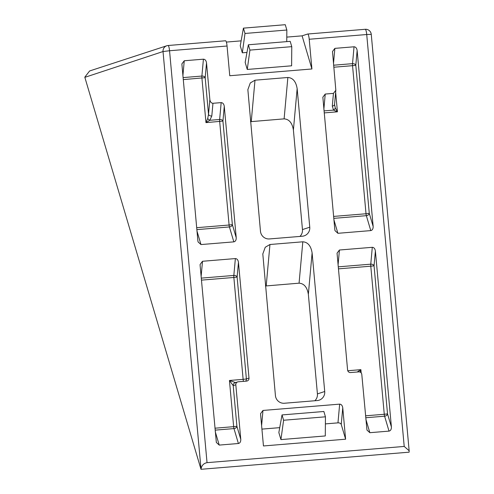 <?xml version="1.0" encoding="UTF-8"?>
<svg xmlns="http://www.w3.org/2000/svg" width="494" height="494" viewBox="0 0 494 494"><rect width="100%" height="100%" fill="white"/><g stroke="black" fill="none" stroke-linecap="round" stroke-linejoin="round"><path stroke-width="0.74" d="M299.907 236.428A8.398 8.237 71.9 0 0 302.464 229.587L293.399 130.002C292.232 122.92 289.132 119.208 284.112 118.863L250.495 121.678M314.857 400.745A8.398 8.237 71.9 0 0 317.42 393.897L308.355 294.313C307.182 287.23 304.088 283.519 299.068 283.173L265.451 285.989M261.919 429.113L279.734 427.65M325.385 423.895L337.964 422.858L339.662 404.135C341.335 404.246 342.367 405.488 342.756 407.846L345.615 439.203L263.456 445.959L260.604 414.608L260.597 413.595L262.981 410.446L339.662 404.135M342.756 407.846L341.249 424.482L345.615 439.203M341.249 424.482A2.797 1.853 5.2 0 0 337.964 422.858M282.025 414.929L278.844 432.571L280.925 439.598L325.293 435.949L325.441 416.813L323.866 411.49L282.025 414.929L283.605 420.252L280.925 439.598M311.918 68.975L229.759 75.736L227.055 46.016L169.547 50.746L207.035 462.662L404.209 446.44L366.721 34.524L309.213 39.254A5.601 1.068 -94.7 0 0 307.713 34.018A5.601 1.068 -94.7 0 0 307.663 34.024L302.1 35.846L311.918 68.975L309.213 39.254M226.363 42.076L241.128 40.86M286.786 37.106L302.1 35.846M248.359 44.781L245.172 62.423L247.253 69.45L291.621 65.801L291.769 46.658L290.194 41.342L248.359 44.781L249.933 50.104L247.253 69.45M243.425 28.139L244.999 33.462L286.841 30.023L285.266 24.7L243.425 28.139L240.245 45.781L242.326 52.809L246.975 52.426M240.782 439.345C240.825 441.735 240.028 443.124 238.398 443.507L233.977 428.588A2.797 2.032 163.5 0 0 236.904 426.273L240.782 439.345L235.817 384.801A2.797 2.748 71.9 0 1 238.299 381.788L246.518 381.115A2.797 2.748 -108.1 0 0 249.001 378.101L238.46 262.289L237.12 277.066A2.797 1.853 5.2 0 0 233.835 275.442L235.366 258.572C237.04 258.689 238.071 259.924 238.46 262.289M238.398 443.507L219.231 445.088L216.341 442.457L200.119 265.445L200.119 264.432L202.503 261.277L235.366 258.572M209.857 99.578C210.246 101.937 211.284 103.178 212.957 103.289L211.809 115.979L209.82 120.289L205.973 122.629L207.708 118.48L208.517 114.355L209.857 99.578L206.523 62.899L205.183 77.675A2.797 1.853 5.2 0 0 201.892 76.051L203.423 59.181C205.096 59.299 206.128 60.534 206.523 62.899M212.957 103.289L221.17 102.616C222.843 102.733 223.881 103.968 224.27 106.327L222.93 121.104A2.797 1.853 5.2 0 0 219.645 119.48L221.17 102.616M236.225 237.7C236.268 240.09 235.471 241.48 233.841 241.862L229.42 226.944A2.797 2.032 163.5 0 0 232.353 224.628L236.225 237.7L224.27 106.327M233.841 241.862L200.984 244.567L198.088 241.937L197.884 240.856L181.872 63.917L184.256 60.762L203.423 59.181M372.291 247.309L339.434 250.013L337.05 253.169L347.591 369.994A2.797 2.748 -108.1 0 0 350.579 372.55L358.798 371.877A2.797 2.748 71.9 0 1 361.793 374.433L366.962 430.064L369.852 432.695L389.019 431.114L384.598 416.195A2.797 2.032 163.5 0 0 387.524 413.879L391.402 426.952L375.391 251.02L374.051 265.797A2.797 1.853 5.2 0 0 370.766 264.173L372.291 247.309C373.97 247.426 375.002 248.661 375.391 251.02M391.402 426.952C391.446 429.342 390.649 430.731 389.019 431.114M370.772 230.599L366.35 215.674A2.797 2.032 163.5 0 0 369.277 213.359L373.155 226.437C373.192 228.827 372.402 230.21 370.772 230.599L337.908 233.304L335.018 230.673L334.815 229.587L322.854 97.207L325.237 94.051L333.45 93.378L335.834 90.223L332.493 51.524L334.876 48.369L354.044 46.788C355.717 46.905 356.754 48.14 357.143 50.505L355.804 65.282A2.797 1.853 5.2 0 0 352.518 63.658L354.044 46.788M373.155 226.437L357.143 50.505M299.068 283.173L302.816 241.801L269.952 244.505L265.247 247.259L262.808 253.965L275.424 395.571A8.398 8.237 -108.1 0 0 284.402 403.246L317.259 400.548A8.398 8.237 -108.1 0 0 324.719 391.514L312.109 252.94L308.355 294.313M302.816 241.801C307.836 242.146 310.936 245.858 312.109 252.94M284.112 118.863L287.86 77.49L254.997 80.195L250.297 82.949L247.858 89.655L260.468 231.254A8.398 8.237 -108.1 0 0 269.446 238.935L302.309 236.231A8.398 8.237 -108.1 0 0 309.763 227.203L297.153 88.63L293.399 130.002M287.86 77.49C292.886 77.83 295.98 81.547 297.153 88.63M207.035 462.662C203.695 463.31 201.694 465.428 201.021 469.022L163.026 51.537L84.845 77.342L200.996 469.3L409.125 452.177L409.156 450.781L404.209 446.44M84.869 77.07L89.624 70.963L166.768 45.769A5.601 5.49 -108.1 0 1 167.997 45.516A5.601 1.068 -94.7 0 1 168.046 45.51A5.601 5.601 0 0 0 166.768 45.769A5.601 5.49 -108.1 0 0 163.026 51.537L169.547 50.746A5.601 1.068 -94.7 0 0 168.046 45.51L225.554 40.774A5.601 1.068 85.3 0 1 227.055 46.016M249.933 50.104L291.769 46.658M286.841 30.023L286.748 41.626M244.999 33.462L242.326 52.809M283.605 420.252L325.441 416.813M235.817 384.801L233.211 385.653L229.444 380.479L235.694 382.64M332.301 106.062A2.797 1.853 -174.8 0 0 334.543 104.469L335.284 107.982L337.427 111.811L333.53 110.113L332.301 106.062L333.45 93.378M357.187 372.007L360.892 369.66L360.015 372.056M211.809 115.979A2.797 1.853 -174.8 0 1 208.517 114.355L205.183 77.675L183.212 79.608M196.686 227.691L229.093 225.023L219.669 121.499A2.797 0.531 85.3 0 1 219.645 119.48L209.82 120.289A2.797 1.204 -136.6 0 1 207.708 118.48M335.284 107.982A2.797 1.822 137.9 0 1 333.53 110.113L324.008 110.897M317.42 393.897L324.719 391.514M302.464 229.587L309.763 227.203M333.648 65.208L352.518 63.658A2.797 0.531 85.3 0 0 352.543 65.677L355.804 65.282L369.277 213.359L366.017 213.76L352.543 65.677L333.833 67.215M335.648 92.267L337.427 111.811L324.194 112.904M333.617 216.421L366.017 213.76A2.797 0.531 85.3 0 0 366.35 215.674L333.79 218.354M338.205 266.853L370.766 264.173A2.797 0.531 85.3 0 0 370.79 266.192L374.051 265.797L387.524 413.879L384.27 414.275L370.79 266.192L338.384 268.86M347.764 370.741L360.892 369.66L361.188 372.927M365.554 415.812L384.27 414.275A2.797 0.531 85.3 0 0 384.598 416.195L365.733 417.745M183.027 77.601L201.892 76.051A2.797 0.531 85.3 0 0 201.923 78.071L205.973 122.629L222.93 121.104L232.353 224.628L229.093 225.023A2.797 0.531 85.3 0 0 229.42 226.944L196.859 229.624M214.933 428.205L233.643 426.668L229.444 380.479L243.134 379.349L233.86 277.461L237.12 277.066L246.395 378.954L249.001 378.101M237.688 381.911L235.076 382.764A2.797 2.748 -108.1 0 0 233.211 385.653L236.904 426.273L233.643 426.668A2.797 0.531 85.3 0 0 233.977 428.588L215.112 430.138M201.274 278.122L233.835 275.442A2.797 0.531 85.3 0 0 233.86 277.461L201.459 280.129M365.177 29.294A5.601 1.068 85.3 0 1 365.22 29.288A5.601 1.068 85.3 0 1 366.721 34.524L371.26 34.358A5.601 5.601 0 0 0 365.22 29.288L307.713 34.018M334.876 48.369L333.499 63.553M184.256 60.762L182.879 75.946M215.248 431.651L219.231 445.088M365.869 419.258L369.852 432.695M269.952 244.505L266.204 285.878M254.997 80.195L251.248 121.567M325.237 94.051L323.86 109.242M333.925 219.867L337.908 233.304M339.434 250.013L338.057 265.198M197.001 231.13L200.984 244.567M202.503 261.277L201.126 276.467M262.981 410.446L261.604 425.63M243.493 381.362A2.797 0.531 85.3 0 1 243.134 379.349L246.395 378.954A2.797 2.748 71.9 0 1 245.592 381.189M409.156 450.781L371.26 34.358M235.663 382.646L235.076 382.764M334.543 104.469L335.834 90.223"/></g></svg>
